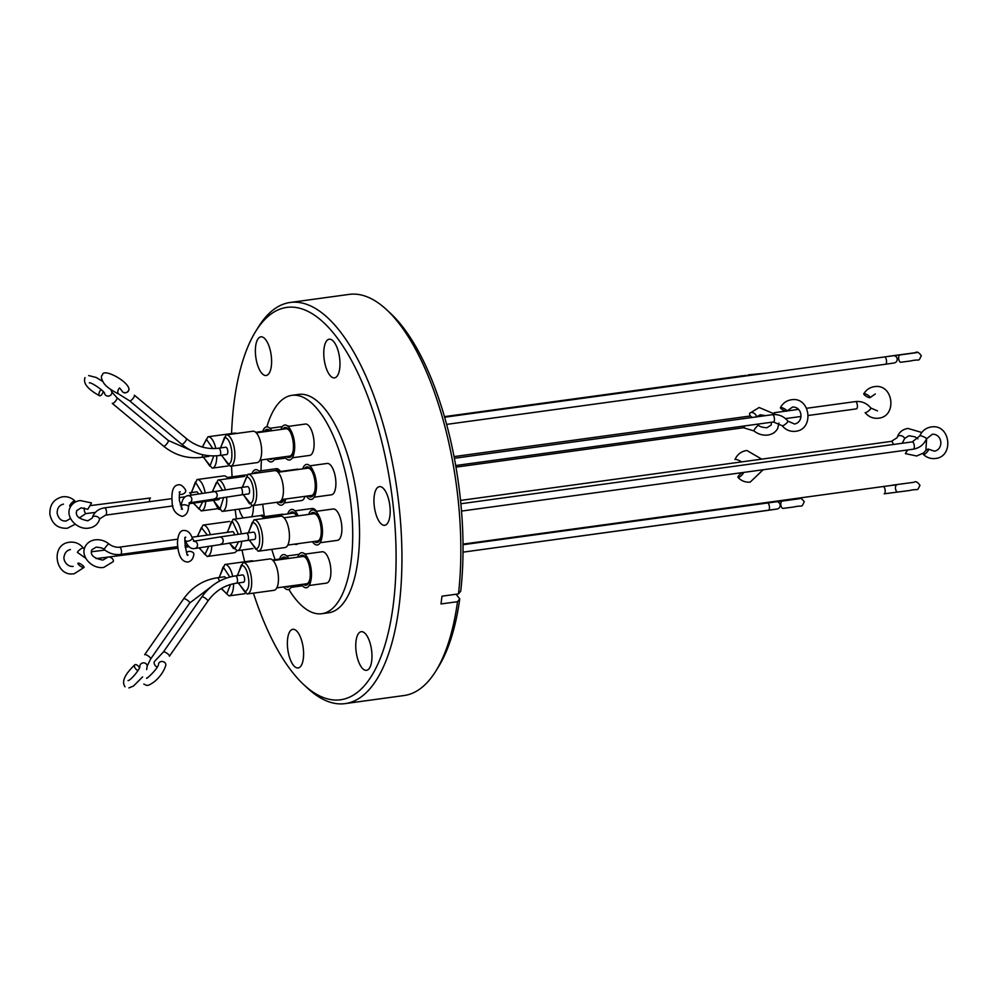 <?xml version="1.0" encoding="UTF-8"?>
<svg xmlns="http://www.w3.org/2000/svg" width="998" height="998" viewBox="0 0 998 998"><rect width="100%" height="100%" fill="white"/><g stroke="black" fill="none" stroke-linecap="round" stroke-linejoin="round"><path stroke-width="1.5" d="M898.711 358.856A3.68 1.597 82.8 0 0 900.745 362.262A3.68 1.597 82.8 0 1 898.711 358.856A3.68 1.597 82.8 0 1 899.822 354.951A3.68 1.597 82.8 0 0 898.711 358.856M128.355 391.116A3.68 3.244 -23.2 0 0 128.742 388.06A3.68 3.244 -23.2 0 1 121.981 390.954A3.68 3.244 -23.2 0 0 128.355 391.116M864.106 393.611A3.68 0.923 30.8 0 1 867.936 395.171A3.68 0.923 30.8 0 1 870.119 397.541A3.68 0.923 30.8 0 1 869.807 397.691A3.68 0.923 30.8 0 1 865.977 396.131A3.68 0.923 30.8 0 1 863.794 393.761A3.68 0.923 30.8 0 1 864.106 393.611A3.68 0.923 30.8 0 1 867.936 395.171A3.68 0.923 30.8 0 1 870.119 397.541A3.68 0.923 30.8 0 1 869.807 397.691A3.68 0.923 30.8 0 1 865.977 396.131A3.68 0.923 30.8 0 1 863.794 393.761A3.68 0.923 30.8 0 1 864.106 393.611M74.513 500.796A3.68 0.861 -46.4 0 1 74.8 500.846A3.68 0.861 -46.4 0 1 73.79 503.067A3.68 0.861 -46.4 0 0 74.8 500.846A3.68 0.861 -46.4 0 0 74.513 500.796A3.68 0.861 -46.4 0 0 71.282 503.329A3.68 0.861 -46.4 0 0 69.735 506.186A3.68 0.861 -46.4 0 1 71.282 503.329A3.68 0.861 -46.4 0 1 74.513 500.796M71.32 505.524A3.68 0.861 -46.4 0 1 70.022 506.236A3.68 0.861 -46.4 0 1 69.735 506.186A3.68 0.861 -46.4 0 0 70.022 506.236A3.68 0.861 -46.4 0 0 71.32 505.524M891.189 485.465A3.68 3.505 80.3 0 1 893.123 485.215A3.68 3.505 80.3 0 0 891.189 485.465M137.712 665.566A3.68 1.884 -129.8 0 1 139.458 667.774A3.68 1.884 -129.8 0 0 137.712 665.566A3.68 1.884 -129.8 0 0 134.792 664.83A3.68 1.884 -129.8 0 1 137.712 665.566M137.986 670.594A3.68 1.884 -129.8 0 1 136.576 669.745A3.68 1.884 -129.8 0 1 134.792 664.83A3.68 1.884 -129.8 0 0 136.576 669.745A3.68 1.884 -129.8 0 0 137.986 670.594M780.86 505.013A3.68 1.784 82.9 0 0 783.068 508.394A3.68 1.784 82.9 0 1 780.86 505.013A3.68 1.784 82.9 0 1 782.158 501.096A3.68 1.784 82.9 0 0 780.86 505.013M164.645 662.435A3.68 3.131 -169.3 0 0 158.557 663.932C158.819 668.111 144.785 680.873 146.806 677.891C144.785 680.873 158.819 668.111 158.557 663.932A3.68 3.131 -169.3 0 1 165.793 665.304A3.68 3.131 -169.3 0 0 164.645 662.435M740.341 376.121A3.68 3.568 79.7 0 1 742.238 375.872A3.68 3.568 79.7 0 0 740.341 376.121M102.07 394.16A3.68 1.684 -63.5 0 1 99.488 395.732A3.68 1.684 -63.5 0 1 100.199 390.705A3.68 1.684 -63.5 0 1 101.185 389.619A3.68 1.684 -63.5 0 0 100.199 390.705A3.68 1.684 -63.5 0 0 99.488 395.732A3.68 1.684 -63.5 0 0 102.07 394.16A3.68 1.684 -63.5 0 0 103.231 391.615A3.68 1.684 -63.5 0 1 102.07 394.16M738.345 477.506A3.68 0.923 137.1 0 1 737.996 477.418A3.68 0.923 137.1 0 1 739.119 475.198A3.68 0.923 137.1 0 1 742.238 472.615A3.68 0.923 137.1 0 0 739.119 475.198A3.68 0.923 137.1 0 0 737.996 477.418A3.68 0.923 137.1 0 0 738.345 477.506A3.68 0.923 137.1 0 0 741.676 475.26A3.68 0.923 137.1 0 0 743.435 472.453A3.68 0.923 137.1 0 1 741.676 475.26A3.68 0.923 137.1 0 1 738.345 477.506M83.77 567.588A3.68 0.973 -145.4 0 1 80.04 565.878A3.68 0.973 -145.4 0 1 77.969 563.271A3.68 0.973 -145.4 0 1 78.218 563.134A3.68 0.973 -145.4 0 1 81.948 564.843A3.68 0.973 -145.4 0 1 84.032 567.45A3.68 0.973 -145.4 0 1 83.77 567.588A3.68 0.973 -145.4 0 1 80.04 565.878A3.68 0.973 -145.4 0 1 77.969 563.271A3.68 0.973 -145.4 0 1 78.218 563.134A3.68 0.973 -145.4 0 1 81.948 564.843A3.68 0.973 -145.4 0 1 84.032 567.45A3.68 0.973 -145.4 0 1 83.77 567.588M752.38 417.438A3.68 2.233 31.9 0 1 749.735 413.359A3.68 2.233 31.9 0 1 749.797 413.247A3.68 2.233 31.9 0 1 753.927 413.184A3.68 2.233 31.9 0 1 756.147 416.927M907.269 450.011L905.373 453.641L907.693 449.948M780.723 407.471A3.68 0.861 27.7 0 1 784.615 408.881A3.68 0.861 27.7 0 1 786.923 411.051A3.68 0.861 27.7 0 1 786.611 411.201A3.68 0.861 27.7 0 1 782.731 409.791A3.68 0.861 27.7 0 1 780.411 407.621A3.68 0.861 27.7 0 1 780.723 407.471M923.736 454.539A3.68 0.986 133.9 0 1 923.4 454.452A3.68 0.986 133.9 0 1 924.859 451.533A3.68 0.986 133.9 0 1 928.165 449.063A3.68 0.986 133.9 0 1 928.502 449.15A3.68 0.986 133.9 0 1 927.055 452.069A3.68 0.986 133.9 0 1 923.736 454.539M179.453 493.898A3.68 2.408 -27.3 0 0 181.686 494.397A3.68 2.408 -27.3 0 0 185.591 490.006C183.058 485.939 180.601 484.23 178.23 484.866C173.278 485.465 171.244 491.128 172.143 501.844C172.118 509.342 175.486 514.195 182.222 516.415C186.164 515.33 188.248 512.211 188.485 507.034L189.695 502.643L189.021 502.93M193.512 541.265L194.298 541.365L192.127 537.685C190.319 532.77 187.562 530.362 183.844 530.462C180.039 530.487 177.906 534.616 177.444 542.837C178.131 555.562 181.586 561.949 187.836 562.011C191.192 561.387 193.2 558.818 193.862 554.302A3.68 2.221 -169.9 0 0 188.909 551.42A3.68 2.221 -169.9 0 0 186.688 552.767M91.18 503.603L87.799 509.279L91.18 503.603M113.073 561.774A3.68 2.233 -148.1 0 0 113.173 561.637A3.68 2.233 -148.1 0 0 113.236 561.525A3.68 2.233 -148.1 0 0 111.14 557.732A3.68 2.233 -148.1 0 0 106.923 557.745A3.68 2.233 -148.1 0 0 106.861 557.857M243.599 582.221L236.476 583.194L243.599 582.221A3.68 1.46 -97.8 0 0 243.599 582.221A3.68 1.46 -97.8 0 0 244.547 578.403A3.68 1.46 -97.8 0 0 242.626 574.923A3.68 1.46 -97.8 0 0 242.601 574.923L235.478 575.908A3.68 1.46 82.2 0 1 237.424 579.376A3.68 1.46 82.2 0 1 236.476 583.194A3.68 1.46 82.2 0 1 236.451 583.206A3.68 1.46 82.2 0 1 236.451 583.206C224.725 584.99 215.181 590.978 207.834 601.158L169.423 656.197A3.68 0.998 34.9 0 0 167.864 653.952A3.68 0.998 34.9 0 1 169.423 656.197L207.834 601.158A3.68 0.998 34.9 0 0 205.838 598.563A3.68 0.998 34.9 0 0 202.107 596.804A3.68 0.998 34.9 0 1 205.838 598.563A3.68 0.998 34.9 0 1 207.834 601.158C215.181 590.978 224.725 584.99 236.476 583.194A3.68 1.46 82.2 0 0 237.424 579.376A3.68 1.46 82.2 0 0 235.491 575.908A3.68 1.46 82.2 0 1 235.491 575.908A3.68 1.46 82.2 0 1 235.491 575.908C221.568 578.054 210.341 585.065 201.796 596.954A3.68 0.998 34.9 0 1 202.107 596.804A3.68 0.998 34.9 0 0 201.796 596.954L163.385 651.993A3.68 0.998 34.9 0 1 163.697 651.844A3.68 0.998 34.9 0 1 167.864 653.952A3.68 0.998 34.9 0 0 163.697 651.844A3.68 0.998 34.9 0 0 163.385 651.993L154.79 661.138A3.68 2.283 53.6 0 0 156.075 666.452A3.68 2.283 53.6 0 0 157.173 667.126A3.68 2.283 53.6 0 1 156.075 666.452A3.68 2.283 53.6 0 1 154.79 661.138L163.385 651.993L201.796 596.954C210.341 585.065 221.568 578.054 235.478 575.908L242.601 574.923M241.454 494.883L248.577 493.91A3.68 1.46 -97.8 0 0 248.577 493.91A3.68 1.46 -97.8 0 0 249.525 490.093A3.68 1.46 -97.8 0 0 247.591 486.612A3.68 1.46 -97.8 0 0 247.579 486.612A3.68 1.46 -97.8 0 0 247.554 486.612L240.456 487.585A3.68 1.46 82.2 0 1 240.468 487.585A3.68 1.46 82.2 0 1 242.402 491.091A3.68 1.46 82.2 0 1 241.454 494.883A3.68 1.46 82.2 0 1 241.429 494.883L189.558 502.842M247.442 540.429L254.577 539.444A3.68 1.46 -97.8 0 0 254.577 539.444A3.68 1.46 -97.8 0 0 255.525 535.627A3.68 1.46 -97.8 0 0 253.592 532.146A3.68 1.46 -97.8 0 0 253.567 532.159A3.68 1.46 -97.8 0 0 253.554 532.159L246.444 533.132A3.68 1.46 82.2 0 1 246.469 533.132A3.68 1.46 82.2 0 1 248.402 536.625A3.68 1.46 82.2 0 1 247.442 540.429A3.68 1.46 82.2 0 1 247.429 540.429L194.635 548.538A3.68 3.418 80.7 0 1 194.523 548.551M225.81 447.216A3.68 1.46 -97.8 0 0 225.785 447.216L218.662 448.189A3.68 1.46 82.2 0 1 218.687 448.189A3.68 1.46 82.2 0 1 220.608 451.657A3.68 1.46 82.2 0 1 219.66 455.487A3.68 1.46 82.2 0 1 219.647 455.487A3.68 1.46 82.2 0 0 219.66 455.487A3.68 1.46 82.2 0 0 220.608 451.657A3.68 1.46 82.2 0 0 218.687 448.189A3.68 1.46 82.2 0 1 218.687 448.189L217.339 448.351C206.012 449.362 195.708 446.118 186.414 438.584A3.68 1.06 129.8 0 1 185.204 441.69A3.68 1.06 129.8 0 1 182.035 444.322A3.68 1.06 129.8 0 1 181.698 444.247L129.653 400.847A3.68 1.06 129.8 0 0 129.977 400.922A3.68 1.06 129.8 0 1 129.653 400.847L118.899 394.148L129.653 400.847L181.698 444.247A3.68 1.06 129.8 0 0 182.035 444.322A3.68 1.06 129.8 0 0 185.204 441.69A3.68 1.06 129.8 0 0 186.414 438.584L134.368 395.196A3.68 1.06 129.8 0 1 133.458 397.878A3.68 1.06 129.8 0 1 129.977 400.922A3.68 1.06 129.8 0 0 133.458 397.878A3.68 1.06 129.8 0 0 134.368 395.196L186.414 438.584A3.68 1.06 129.8 0 0 186.09 438.509A3.68 1.06 129.8 0 1 186.414 438.584C195.708 446.118 206.012 449.362 217.339 448.351L225.785 447.216A3.68 1.46 -97.8 0 1 227.744 450.684A3.68 1.46 -97.8 0 1 226.783 454.502A3.68 1.46 -97.8 0 0 226.783 454.502L218.1 455.674C204.677 456.847 192.539 453.042 181.698 444.247C192.539 453.042 204.677 456.847 218.1 455.674L226.783 454.502M198.315 493.96A3.68 1.46 -97.8 0 0 196.681 491.852A3.68 1.46 -97.8 0 0 196.668 491.864L189.533 492.837A3.68 1.46 82.2 0 1 189.558 492.837A3.68 1.46 82.2 0 1 191.242 495.108A3.68 1.46 82.2 0 0 189.558 492.837A3.68 1.46 82.2 0 1 189.558 492.837L196.668 491.864M234.505 534.791A3.68 1.46 -97.8 0 0 232.621 531.647A3.68 1.46 -97.8 0 0 232.596 531.647A3.68 1.46 -97.8 0 0 232.584 531.66M225.872 578.266A3.68 1.46 -97.8 0 0 224.463 576.794A3.68 1.46 -97.8 0 0 224.45 576.794L217.327 577.78A3.68 1.46 82.2 0 1 219.273 581.223A3.68 1.46 82.2 0 0 217.339 577.78A3.68 1.46 82.2 0 1 217.339 577.78A3.68 1.46 82.2 0 1 217.339 577.78C203.417 579.913 192.19 586.936 183.644 598.825A3.68 0.998 34.9 0 1 183.956 598.675A3.68 0.998 34.9 0 1 187.686 600.434A3.68 0.998 34.9 0 1 189.682 603.029L150.698 658.905L147.193 665.99L146.644 669.583L147.193 665.978A3.68 3.381 -4.3 0 0 146.02 663.732A3.68 3.381 -4.3 0 1 147.193 665.978M237.449 575.634L241.329 565.08C244.922 565.729 247.342 570.32 248.589 578.865C249.488 585.452 248.252 589.855 244.884 592.076L238.447 582.932M208.794 546.23L204.939 554.551L199.213 547.79M197.504 536.462L201.384 527.543L207.372 535.103M223.714 497.378L219.909 509.516L218.425 509.167L213.472 500.36M212.474 491.652L216.354 482.508L217.851 482.845L222.367 490.13M213.797 455.911L209.904 466.228L203.48 457.084M202.532 447.092L206.361 439.232L212.836 448.551M242.414 487.323L246.643 476.757C248.752 477.281 252.032 479.826 253.455 489.706C254.178 498.601 252.856 503.291 249.512 503.765L243.412 494.609M248.415 532.857L252.294 522.303C254.453 522.727 257.758 524.312 259.455 535.24C260.216 543.486 259.018 548.164 255.85 549.299L249.413 540.155M220.633 447.927L224.513 437.361C227.881 437.823 230.276 442.139 231.673 450.31C232.097 455.537 232.347 463.284 228.068 464.357L221.631 455.213M191.504 492.563L195.383 482.009L202.282 493.311M238.647 541.64L234.879 548.8L233.382 548.463L229.49 542.949M227.444 532.358L231.324 521.792L232.808 522.129L238.41 534.242M219.286 577.505L223.165 566.939L229.827 577.031M238.248 582.957L247.117 593.997L274.038 590.317A15.831 6.287 -97.8 0 0 278.143 573.987A15.831 6.287 -97.8 0 0 269.734 558.955L242.963 562.623A15.831 6.287 82.2 0 1 243.038 562.61A15.831 6.287 82.2 0 1 251.359 577.655A15.831 6.287 82.2 0 1 247.255 593.985A15.831 6.287 82.2 0 1 247.18 593.997M236.563 433.481A15.831 6.287 -97.8 0 0 234.767 433.107L207.996 436.775A15.831 6.287 82.2 0 1 208.071 436.762A15.831 6.287 82.2 0 1 215.805 448.476M278.929 502.006A15.831 6.287 -97.8 0 0 279.003 501.994A15.831 6.287 -97.8 0 0 283.095 485.564A15.831 6.287 -97.8 0 0 274.799 470.632A15.831 6.287 -97.8 0 0 274.712 470.632A15.831 6.287 -97.8 0 0 274.625 470.644M284.917 547.553A15.831 6.287 -97.8 0 0 285.004 547.54A15.831 6.287 -97.8 0 0 289.096 531.111A15.831 6.287 -97.8 0 0 280.787 516.166A15.831 6.287 -97.8 0 0 280.7 516.178A15.831 6.287 -97.8 0 0 280.625 516.191M257.135 462.61A15.831 6.287 -97.8 0 0 257.222 462.598A15.831 6.287 -97.8 0 0 261.314 446.168A15.831 6.287 -97.8 0 0 253.005 431.223A15.831 6.287 -97.8 0 0 252.918 431.236A15.831 6.287 -97.8 0 0 252.843 431.248M228.08 478.666A15.831 6.287 -97.8 0 0 223.876 475.871A15.831 6.287 -97.8 0 0 223.802 475.884A15.831 6.287 -97.8 0 0 223.714 475.896M264.021 518.461A15.831 6.287 -97.8 0 0 259.817 515.667A15.831 6.287 -97.8 0 0 259.729 515.679A15.831 6.287 -97.8 0 0 259.655 515.692M253.38 561.188A15.831 6.287 -97.8 0 0 251.658 560.814A15.831 6.287 -97.8 0 0 251.583 560.826A15.831 6.287 -97.8 0 0 251.496 560.839M307.297 560.128A13.76 5.464 -97.8 0 0 302.893 556.485A13.76 5.464 -97.8 0 0 302.818 556.497A13.76 5.464 -97.8 0 0 302.756 556.51M269.535 431.036A13.76 5.464 -97.8 0 0 267.926 430.649A13.76 5.464 -97.8 0 0 267.851 430.649A13.76 5.464 -97.8 0 0 267.788 430.662M312.262 471.817A13.76 5.464 -97.8 0 0 307.796 468.187L278.068 472.254M318.262 517.363A13.76 5.464 -97.8 0 0 313.871 513.708A13.76 5.464 -97.8 0 0 313.796 513.721L284.056 517.8M290.48 432.421A13.76 5.464 -97.8 0 0 286.077 428.778A13.76 5.464 -97.8 0 0 286.014 428.778A13.76 5.464 -97.8 0 0 285.939 428.791M296.818 516.053A13.76 5.464 -97.8 0 0 292.888 513.209A13.76 5.464 -97.8 0 0 292.826 513.221L263.085 517.301M286.351 558.755A13.76 5.464 -97.8 0 0 284.742 558.356A13.76 5.464 -97.8 0 0 284.667 558.369A13.76 5.464 -97.8 0 0 284.592 558.381M303.33 584.217A15.17 6.025 -97.8 0 0 305.937 585.265A15.17 6.025 -97.8 0 0 309.792 579.576A15.17 6.025 -97.8 0 0 307.072 559.678A15.17 6.025 -97.8 0 0 301.982 555.2A15.17 6.025 -97.8 0 0 299.587 556.946M306.486 583.78A13.76 5.464 -97.8 0 0 306.561 583.78A13.76 5.464 -97.8 0 0 309.891 579.065M278.829 502.019A15.17 6.025 -97.8 0 0 280.974 502.705A15.17 6.025 -97.8 0 0 284.218 499.2M281.523 501.221A13.76 5.464 -97.8 0 0 281.598 501.208A13.76 5.464 -97.8 0 0 283.931 499.237M269.048 458.893A15.17 6.025 -97.8 0 0 270.969 459.429A15.17 6.025 -97.8 0 0 272.841 458.381M270.171 430.949A15.17 6.025 -97.8 0 0 267.015 429.365A15.17 6.025 -97.8 0 0 264.62 431.099M308.295 495.906A15.17 6.025 -97.8 0 0 314.769 491.253A15.17 6.025 -97.8 0 0 314.931 481.298A15.17 6.025 -97.8 0 0 312.037 471.368A15.17 6.025 -97.8 0 0 304.565 468.623M281.798 499.536L311.538 495.457A13.76 5.464 -97.8 0 0 314.857 490.754M314.295 541.44A15.17 6.025 -97.8 0 0 316.902 542.5A15.17 6.025 -97.8 0 0 320.757 536.799A15.17 6.025 -97.8 0 0 318.038 516.902A15.17 6.025 -97.8 0 0 312.948 512.423A15.17 6.025 -97.8 0 0 310.553 514.17M317.464 541.003A13.76 5.464 -97.8 0 0 317.526 541.003A13.76 5.464 -97.8 0 0 320.857 536.3M289.669 456.074A13.76 5.464 -97.8 0 0 289.744 456.061A13.76 5.464 -97.8 0 0 293.075 451.358M286.513 456.498A15.17 6.025 -97.8 0 0 292.975 451.857A15.17 6.025 -97.8 0 0 293.138 441.902A15.17 6.025 -97.8 0 0 290.256 431.959A15.17 6.025 -97.8 0 0 282.771 429.227M296.88 516.041A15.17 6.025 -97.8 0 0 291.977 511.924A15.17 6.025 -97.8 0 0 289.582 513.658M285.852 586.612A15.17 6.025 -97.8 0 0 287.786 587.136A15.17 6.025 -97.8 0 0 289.657 586.088M286.987 558.668A15.17 6.025 -97.8 0 0 283.819 557.071A15.17 6.025 -97.8 0 0 281.436 558.805M297.728 557.196A17.665 7.011 82.2 0 1 301.658 552.717A17.665 7.011 82.2 0 1 307.584 557.932A17.665 7.011 82.2 0 1 310.752 581.11A17.665 7.011 82.2 0 1 306.261 587.747A17.665 7.011 82.2 0 1 301.471 584.466M267.227 549.973A17.665 7.011 82.2 0 1 266.316 550.222A17.665 7.011 82.2 0 1 265.568 550.197M260.391 515.667A17.665 7.011 82.2 0 1 261.713 515.193A17.665 7.011 82.2 0 1 265.331 516.989M275.373 470.632A17.665 7.011 82.2 0 1 280.313 471.954M262.761 431.348A17.665 7.011 82.2 0 1 271.843 430.724M302.706 468.885A17.665 7.011 82.2 0 1 306.623 464.407A17.665 7.011 82.2 0 1 312.549 469.621A17.665 7.011 82.2 0 1 315.73 492.8A17.665 7.011 82.2 0 1 311.239 499.437A17.665 7.011 82.2 0 1 306.448 496.156M308.706 514.419A17.665 7.011 82.2 0 1 312.623 509.941A17.665 7.011 82.2 0 1 318.549 515.155A17.665 7.011 82.2 0 1 321.73 538.334A17.665 7.011 82.2 0 1 317.239 544.97A17.665 7.011 82.2 0 1 312.436 541.702M280.912 429.477A17.665 7.011 82.2 0 1 284.842 425.011A17.665 7.011 82.2 0 1 290.767 430.225A17.665 7.011 82.2 0 1 293.936 453.391A17.665 7.011 82.2 0 1 289.445 460.041A17.665 7.011 82.2 0 1 284.655 456.76M261.227 504.439A17.665 7.011 82.2 0 1 260.328 504.689A17.665 7.011 82.2 0 1 259.567 504.664M251.92 473.763A17.665 7.011 82.2 0 1 255.713 469.646A17.665 7.011 82.2 0 1 260.291 472.615M298.015 543.673A17.665 7.011 82.2 0 1 296.256 544.471A17.665 7.011 82.2 0 1 294.547 544.147M287.723 513.92A17.665 7.011 82.2 0 1 291.653 509.442A17.665 7.011 82.2 0 1 297.579 514.656A17.665 7.011 82.2 0 1 298.153 515.866M279.577 559.067A17.665 7.011 82.2 0 1 288.659 558.443M304.901 554.127L322.192 551.769A15.831 6.287 82.2 0 1 330.588 566.802A15.831 6.287 82.2 0 1 326.483 583.119L309.193 585.489M307.584 557.932L308.17 559.08A15.831 6.287 82.2 0 1 311.176 569.459A15.831 6.287 82.2 0 1 311.014 579.85L310.752 581.11M282.16 514.244A15.831 6.287 82.2 0 1 282.247 514.232A15.831 6.287 82.2 0 1 282.322 514.22A15.831 6.287 82.2 0 1 283.744 514.469M297.142 469.21A15.831 6.287 82.2 0 1 297.217 469.197A15.831 6.287 82.2 0 1 297.304 469.185A15.831 6.287 82.2 0 1 298.726 469.422M287.474 425.897A15.831 6.287 82.2 0 1 289.021 426.296M327.082 463.459A15.831 6.287 82.2 0 1 327.157 463.446A15.831 6.287 82.2 0 1 327.244 463.434A15.831 6.287 82.2 0 1 335.553 478.379A15.831 6.287 82.2 0 1 331.461 494.808A15.831 6.287 82.2 0 1 331.373 494.821M288.846 589.444A110.204 43.762 -97.8 0 0 321.231 613.77A110.204 43.762 -97.8 0 0 321.818 613.708L328.641 612.772A110.204 43.762 -97.8 0 0 357.134 498.376A110.204 43.762 -97.8 0 0 299.3 394.335A110.204 43.762 -97.8 0 0 298.714 394.41L291.89 395.345A110.204 43.762 -97.8 0 0 266.865 426.87M321.818 613.708A110.204 43.762 -97.8 0 0 350.31 499.312A110.204 43.762 -97.8 0 0 292.464 395.27A110.204 43.762 -97.8 0 0 291.89 395.345M261.451 459.941A110.204 43.762 -97.8 0 0 261.014 470.782M262.711 504.227A110.204 43.762 -97.8 0 0 264.32 516.066M271.78 549.349A110.204 43.762 -97.8 0 0 275.111 559.678M333.07 509.005A15.831 6.287 82.2 0 1 333.157 508.992A15.831 6.287 82.2 0 1 333.245 508.98A15.831 6.287 82.2 0 1 341.553 523.925A15.831 6.287 82.2 0 1 337.449 540.355A15.831 6.287 82.2 0 1 337.374 540.355M288.085 426.42L305.376 424.05A15.831 6.287 82.2 0 1 313.771 439.083A15.831 6.287 82.2 0 1 309.667 455.412L292.377 457.783M290.767 430.225L291.354 431.373A15.831 6.287 82.2 0 1 294.36 441.74A15.831 6.287 82.2 0 1 294.198 452.131L293.936 453.391M276.159 468.711A15.831 6.287 82.2 0 1 276.246 468.698A15.831 6.287 82.2 0 1 276.334 468.686A15.831 6.287 82.2 0 1 280.525 471.48M312.1 508.493A15.831 6.287 82.2 0 1 312.187 508.481A15.831 6.287 82.2 0 1 312.262 508.481A15.831 6.287 82.2 0 1 316.466 511.275M304.29 553.616A15.831 6.287 82.2 0 1 305.825 554.002M243.275 517.925A19.511 7.747 82.2 0 1 243.213 517.837A19.511 7.747 82.2 0 1 239.071 509.117M261.401 372.79A19.511 7.747 82.2 0 1 255.376 351.533A19.511 7.747 82.2 0 1 260.84 336.837A19.511 7.747 82.2 0 1 265.568 339.545A19.511 7.747 82.2 0 1 271.606 360.802A19.511 7.747 82.2 0 1 266.129 375.498A19.511 7.747 82.2 0 1 261.401 372.79M329.789 375.161A19.511 7.747 82.2 0 1 323.764 353.903A19.511 7.747 82.2 0 1 329.228 339.208A19.511 7.747 82.2 0 1 333.956 341.915A19.511 7.747 82.2 0 1 339.981 363.172A19.511 7.747 82.2 0 1 334.517 377.868A19.511 7.747 82.2 0 1 329.789 375.161M379.976 522.59A19.511 7.747 82.2 0 1 373.951 501.333A19.511 7.747 82.2 0 1 379.415 486.637A19.511 7.747 82.2 0 1 384.155 489.332A19.511 7.747 82.2 0 1 390.181 510.589A19.511 7.747 82.2 0 1 384.717 525.285A19.511 7.747 82.2 0 1 379.976 522.59M361.787 667.625A19.511 7.747 82.2 0 1 355.762 646.38A19.511 7.747 82.2 0 1 361.226 631.684A19.511 7.747 82.2 0 1 365.954 634.379A19.511 7.747 82.2 0 1 371.98 655.636A19.511 7.747 82.2 0 1 366.516 670.332A19.511 7.747 82.2 0 1 361.787 667.625M293.4 665.254A19.511 7.747 82.2 0 1 287.374 643.997A19.511 7.747 82.2 0 1 292.838 629.301A19.511 7.747 82.2 0 1 297.566 632.008A19.511 7.747 82.2 0 1 303.604 653.266A19.511 7.747 82.2 0 1 298.128 667.961A19.511 7.747 82.2 0 1 293.4 665.254M231.573 433.544A198.028 78.642 82.2 0 1 255.725 331.336A198.028 78.642 82.2 0 1 334.841 334.829A198.028 78.642 82.2 0 1 394.659 591.764A198.028 78.642 82.2 0 1 304.203 685.077A198.028 78.642 82.2 0 1 292.514 672.34A198.028 78.642 82.2 0 1 253.442 593.136M255.725 331.336L258.457 326.945A202.444 80.389 82.2 0 1 290.206 302.469A202.444 80.389 82.2 0 1 339.332 330.513A202.444 80.389 82.2 0 1 401.895 551.108A202.444 80.389 82.2 0 1 345.183 703.602A202.444 80.389 82.2 0 1 308.008 688.583L304.203 685.077M456.074 594.247L459.754 598.9L457.521 601.694A202.444 80.389 82.2 0 1 435.839 671.055A202.444 80.389 82.2 0 1 404.078 695.531L345.183 703.602M457.521 601.694L441.004 603.952L441.989 596.18L458.494 593.91A202.444 80.389 82.2 0 0 398.239 322.441A202.444 80.389 82.2 0 0 386.288 309.417A202.444 80.389 82.2 0 0 349.113 294.398L290.206 302.469M459.754 598.9A198.028 78.642 82.2 0 1 438.559 666.664L435.839 671.055M386.288 309.417L390.093 312.923A198.028 78.642 82.2 0 1 460.739 591.115L458.494 593.91M253.405 505.512A19.511 7.747 82.2 0 1 251.733 516.764M244.672 561.774A198.028 78.642 82.2 0 1 242.015 550.048M236.426 518.873A198.028 78.642 82.2 0 1 235.154 509.654M232.085 476.832A198.028 78.642 82.2 0 1 231.561 466.116M305.014 496.355A15.831 6.287 82.2 0 1 301.521 500.559A15.831 6.287 82.2 0 1 301.433 500.572M297.579 514.656L298.165 515.804A15.831 6.287 82.2 0 1 298.19 515.854M318.549 515.155L319.135 516.303A15.831 6.287 82.2 0 1 321.98 537.074L321.73 538.334M312.549 469.621L313.147 470.769A15.831 6.287 82.2 0 1 315.992 491.527L315.73 492.8M291.79 585.801A17.665 7.011 82.2 0 1 283.719 586.899M274.986 458.082A17.665 7.011 82.2 0 1 266.903 459.192M285.69 499A17.665 7.011 82.2 0 1 276.783 502.306M258.282 472.89A15.17 6.025 -97.8 0 0 253.916 473.489M248.989 507.757A15.831 6.287 -97.8 0 0 249.063 507.745A15.831 6.287 -97.8 0 0 251.621 505.712M234.006 552.792A15.831 6.287 -97.8 0 0 234.093 552.78A15.831 6.287 -97.8 0 0 236.651 550.746M230.613 584.454L226.721 593.947L221.469 588.433M202.706 501.844L198.939 509.005L193.525 503.092M208.632 456.373L199.937 457.546C186.514 458.718 174.388 454.913 163.547 446.118A3.68 1.06 129.8 0 0 163.884 446.193A3.68 1.06 129.8 0 0 167.053 443.549A3.68 1.06 129.8 0 0 168.263 440.455L190.481 450.16L168.263 440.455A3.68 1.06 129.8 0 0 167.938 440.38A3.68 1.06 129.8 0 1 168.263 440.455A3.68 1.06 129.8 0 1 167.053 443.549A3.68 1.06 129.8 0 1 163.884 446.193A3.68 1.06 129.8 0 1 163.547 446.118C174.388 454.913 186.514 458.718 199.937 457.546L201.509 457.358A3.68 1.46 82.2 0 0 202.544 454.689A3.68 1.46 82.2 0 1 201.509 457.358L208.632 456.373A3.68 1.46 -97.8 0 0 208.632 456.373A3.68 1.46 -97.8 0 0 209.306 455.749M189.171 503.691L218.637 499.661A3.68 1.46 -97.8 0 0 218.637 499.661A3.68 1.46 -97.8 0 0 219.597 497.99M894.32 362.935A3.68 3.63 -101.6 0 0 897.177 358.868A3.68 3.63 -101.6 0 0 892.848 355.725L915.44 352.681C916.9 351.333 918.846 352.344 921.291 355.712C917.973 362.524 920.48 358.594 910.85 360.927L900.745 362.262L910.85 360.927C920.48 358.594 917.973 362.524 921.291 355.712C918.846 352.344 916.9 351.333 915.44 352.681L884.515 356.947A3.68 1.46 -97.8 0 0 884.515 356.947A3.68 1.46 -97.8 0 0 884.515 356.947L444.621 417.226L884.515 356.947A3.68 1.46 -97.8 0 1 886.461 360.44A3.68 1.46 -97.8 0 0 884.527 356.947L892.848 355.725A3.68 3.63 -101.6 0 1 897.177 358.868A3.68 3.63 -101.6 0 1 894.32 362.935L885.513 364.245A3.68 1.46 -97.8 0 0 886.461 360.44A3.68 1.46 -97.8 0 1 885.513 364.245L446.605 424.387L885.513 364.245A3.68 1.46 -97.8 0 1 885.488 364.245A3.68 1.46 -97.8 0 0 885.513 364.245L894.32 362.935M118.824 388.771A3.68 2.246 112.3 0 0 118.899 394.148L118.899 394.148A3.68 2.246 112.3 0 1 118.824 388.771A3.68 2.246 112.3 0 1 119.523 387.973A3.68 2.246 112.3 0 0 118.824 388.771M865.428 412.698A3.68 0.836 -38.5 0 0 868.971 410.577A3.68 0.836 -38.5 0 0 870.842 408.032C866.863 403.267 861.885 401.096 855.922 401.533L855.386 401.595A3.68 1.46 -97.8 0 0 855.386 401.595A3.68 1.46 -97.8 0 0 855.386 401.595L806.621 408.282L855.386 401.595A3.68 1.46 -97.8 0 1 857.332 405.063A3.68 1.46 -97.8 0 1 856.384 408.881A3.68 1.46 -97.8 0 0 857.332 405.063A3.68 1.46 -97.8 0 0 855.398 401.595L855.922 401.533C861.885 401.096 866.863 403.267 870.842 408.032L877.491 410.902L870.842 408.032A3.68 0.836 -38.5 0 1 868.971 410.577A3.68 0.836 -38.5 0 1 865.428 412.698A3.68 0.836 -38.5 0 1 865.091 412.611A3.68 0.836 -38.5 0 0 865.428 412.698M856.359 408.893A3.68 1.46 -97.8 0 0 856.384 408.881L808.343 415.467L856.384 408.881A3.68 1.46 -97.8 0 1 856.359 408.893M84.269 507.957A3.68 1.36 82.8 0 0 84.294 510.128A3.68 1.36 82.8 0 0 86.102 513.571A3.68 1.36 82.8 0 0 86.115 513.558A3.68 1.36 82.8 0 1 86.102 513.571A3.68 1.36 82.8 0 1 84.294 510.128A3.68 1.36 82.8 0 1 84.269 507.957M150.473 497.99A3.68 1.36 82.8 0 0 149.588 501.682A3.68 1.36 82.8 0 1 150.473 497.99L90.082 505.637L150.473 497.99M895.505 488.671A3.68 2.033 -97 0 1 897.065 484.716L883.168 486.537A3.68 1.46 -97.8 0 0 883.168 486.537A3.68 1.46 -97.8 0 0 883.168 486.537L463.01 544.11L883.168 486.537A3.68 1.46 -97.8 0 1 885.126 490.03A3.68 1.46 -97.8 0 0 883.193 486.525L897.065 484.716A3.68 2.033 -97 0 0 895.505 488.671A3.68 2.033 -97 0 0 897.975 492.026A3.68 2.033 -97 0 1 895.505 488.671M224.45 576.794L217.327 577.78C203.417 579.913 192.19 586.936 183.644 598.825L144.66 654.688A3.68 0.998 34.9 0 1 144.972 654.538A3.68 0.998 34.9 0 1 149.126 656.647A3.68 0.998 34.9 0 1 150.698 658.905A3.68 0.998 34.9 0 0 149.126 656.647A3.68 0.998 34.9 0 0 144.972 654.538A3.68 0.998 34.9 0 0 144.66 654.688L183.644 598.825A3.68 0.998 34.9 0 1 183.956 598.675A3.68 0.998 34.9 0 1 187.686 600.434A3.68 0.998 34.9 0 1 189.682 603.029L150.698 658.905M139.845 666.477A3.68 3.381 -4.3 0 1 146.02 663.732A3.68 3.381 -4.3 0 0 139.845 666.477C140.469 668.735 130.301 680.861 128.081 680.586C130.301 680.861 140.469 668.735 139.845 666.464L139.857 666.527M884.153 493.823A3.68 1.46 -97.8 0 0 884.166 493.823A3.68 1.46 -97.8 0 0 885.126 490.03A3.68 1.46 -97.8 0 1 884.166 493.823A3.68 1.46 -97.8 0 0 884.166 493.823L909.515 490.517C919.133 488.184 916.626 492.114 919.956 485.29C917.511 481.934 915.553 480.924 914.093 482.271L892 485.215L914.093 482.271C915.553 480.924 917.511 481.934 919.956 485.29C916.626 492.114 919.133 488.184 909.515 490.517L884.166 493.823M777.267 508.992A3.68 3.63 -101.6 0 0 780.124 504.926A3.68 3.63 -101.6 0 0 775.783 501.782L798.375 498.751C799.835 497.403 801.793 498.401 804.238 501.769C800.907 508.581 803.415 504.664 793.797 506.996L783.068 508.394L793.797 506.996C803.415 504.664 800.907 508.581 804.238 501.769C801.793 498.401 799.835 497.403 798.375 498.751L767.45 503.004A3.68 1.46 -97.8 0 0 767.45 503.004A3.68 1.46 -97.8 0 0 767.45 503.004L463.022 544.721L767.45 503.004A3.68 1.46 -97.8 0 1 769.408 506.497A3.68 1.46 -97.8 0 0 767.474 503.004L775.783 501.782A3.68 3.63 -101.6 0 1 780.124 504.926A3.68 3.63 -101.6 0 1 777.267 508.992L768.448 510.302A3.68 1.46 -97.8 0 0 768.448 510.302A3.68 1.46 -97.8 0 0 769.408 506.497A3.68 1.46 -97.8 0 1 768.448 510.302A3.68 1.46 -97.8 0 0 768.448 510.302L463.022 552.156L777.267 508.992M745.406 376.009A3.68 2.033 -97 0 1 746.379 375.348L444.447 416.628L732.482 377.157A3.68 1.46 -97.8 0 1 732.507 377.157A3.68 1.46 -97.8 0 0 732.482 377.157L746.379 375.348A3.68 2.033 -97 0 0 745.406 376.009M733.368 377.656A3.68 1.46 -97.8 0 0 732.507 377.157A3.68 1.46 -97.8 0 1 733.368 377.656M111.813 392.014A3.68 3.406 169.1 0 1 107.497 396.081A3.68 3.406 169.1 0 1 104.603 393.474A3.68 3.406 169.1 0 0 111.252 394.509A3.68 3.406 169.1 0 0 111.813 392.014L110.84 389.532L111.813 392.014M116.654 397.628A3.68 1.06 129.8 0 1 116.978 397.703A3.68 1.06 129.8 0 1 116.08 400.385A3.68 1.06 129.8 0 1 112.599 403.441A3.68 1.06 129.8 0 1 112.263 403.367A3.68 1.06 129.8 0 0 112.599 403.441A3.68 1.06 129.8 0 0 116.08 400.385A3.68 1.06 129.8 0 0 116.978 397.703A3.68 1.06 129.8 0 0 116.654 397.628M735.277 459.354A3.68 0.761 -156.7 0 0 734.965 459.504C737.322 454.439 741.14 451.458 746.429 450.547C741.14 451.458 737.322 454.439 734.965 459.504A3.68 0.761 -156.7 0 1 735.277 459.354A3.68 0.761 -156.7 0 1 738.408 460.165A3.68 0.761 -156.7 0 1 741.464 461.924A3.68 0.761 -156.7 0 0 738.408 460.165A3.68 0.761 -156.7 0 0 735.277 459.354M156.162 549.561A3.68 1.36 82.8 0 0 157.397 550.834L108.857 556.984L157.397 550.834A3.68 1.36 82.8 0 1 156.162 549.561M83.221 547.852A3.68 0.699 141.3 0 0 82.934 547.802A3.68 0.699 141.3 0 0 79.453 549.985A3.68 0.699 141.3 0 0 77.482 552.455L77.482 552.455A3.68 0.699 141.3 0 1 79.453 549.985A3.68 0.699 141.3 0 1 82.934 547.802A3.68 0.699 141.3 0 1 83.221 547.852L84.331 549.037L83.221 547.852C79.466 543.423 74.788 541.565 69.224 542.276C49.9 544.496 55.327 577.705 74.339 573.663L84.032 567.45L74.339 573.663C55.327 577.705 49.9 544.496 69.224 542.276C74.788 541.565 79.466 543.423 83.221 547.852M92.14 551.682A3.68 1.36 82.8 0 0 92.115 551.682A3.68 1.36 82.8 0 0 91.442 552.455A3.68 1.36 82.8 0 1 92.115 551.682A3.68 1.36 82.8 0 0 92.115 551.682L104.865 550.073L92.14 551.682M778.939 423.015L777.741 428.354C775.733 432.109 772.44 434.342 767.861 435.041C762.796 435.602 758.156 434.23 753.964 430.924A3.68 0.624 -50.6 0 1 754.139 430.138A3.68 0.624 -50.6 0 1 756.571 426.82A3.68 0.624 -50.6 0 1 758.642 425.235L757.27 424.2M743.46 427.73A3.68 1.46 -97.8 0 0 743.485 427.73A3.68 1.46 -97.8 0 0 744.146 427.132A3.68 1.46 -97.8 0 0 744.471 425.959M904.363 439.245A3.68 2.221 -163 0 0 904.45 439.033A3.68 2.221 -163 0 0 901.755 435.889A3.68 2.221 -163 0 0 897.489 436.675A3.68 2.221 -163 0 0 897.402 436.887A3.68 2.221 -163 0 0 897.364 437.037M791.813 399.711L791.813 399.711C810.563 396.855 814.43 429.639 795.543 431.286L795.069 431.348C789.905 431.722 785.588 429.839 782.133 425.709A3.68 0.836 -38.5 0 0 782.469 425.797A3.68 0.836 -38.5 0 0 786.012 423.676A3.68 0.836 -38.5 0 0 787.896 421.131C783.904 416.366 778.927 414.195 772.963 414.632L772.427 414.694A3.68 1.46 -97.8 0 0 772.427 414.694A3.68 1.46 -97.8 0 0 772.402 414.694M773.413 421.992A3.68 1.46 -97.8 0 0 773.425 421.979A3.68 1.46 -97.8 0 0 774.373 418.162A3.68 1.46 -97.8 0 0 772.452 414.694L454.364 458.282M928.502 449.15L934.402 451.183C943.946 449.387 942.524 433.893 932.431 434.23L926.518 438.833A3.68 0.761 -156.7 0 0 924.023 436.949A3.68 0.761 -156.7 0 0 920.069 435.764A3.68 0.761 -156.7 0 0 919.757 435.914L912.297 441.889A3.68 1.46 -97.8 0 0 912.297 441.889A3.68 1.46 -97.8 0 0 912.272 441.889L460.851 503.753M192.127 537.685A3.68 1.909 158.9 0 1 187.836 541.19A3.68 1.909 158.9 0 1 185.254 540.342L185.017 539.756M240.456 487.585L187.836 495.669A3.68 3.418 80.7 0 1 189.595 502.78M187.836 495.669C184.081 496.368 181.861 499.911 181.162 506.273A3.68 1.834 5.9 0 1 183.432 504.838A3.68 1.834 5.9 0 1 188.485 507.034M171.856 498.638L104.528 507.857A3.68 1.46 82.2 0 1 104.54 507.857A3.68 1.46 82.2 0 1 106.299 510.39A3.68 1.46 82.2 0 1 106.187 514.556A3.68 1.46 82.2 0 1 105.526 515.155A3.68 1.46 82.2 0 1 105.501 515.155M92.365 517.638A3.68 2.221 17 0 1 92.402 517.5A3.68 2.221 17 0 1 92.477 517.301A3.68 2.221 17 0 1 96.744 516.502A3.68 2.221 17 0 1 99.438 519.659A3.68 2.221 17 0 1 99.351 519.858M213.198 491.527A3.68 3.418 80.7 0 1 217.177 494.734A3.68 3.418 80.7 0 1 214.383 498.8M246.444 533.132L219.186 537.074A3.68 3.418 80.7 0 1 223.178 540.267A3.68 3.418 80.7 0 1 220.371 544.334M177.669 539.182L119.486 547.154A3.68 1.46 82.2 0 1 119.511 547.154A3.68 1.46 82.2 0 1 121.257 549.673A3.68 1.46 82.2 0 1 121.145 553.853A3.68 1.46 82.2 0 1 120.484 554.451A3.68 1.46 82.2 0 1 120.471 554.451M119.486 547.154C120.608 547.253 113.972 548.052 109.007 543.96A3.68 0.624 129.4 0 0 106.936 545.532A3.68 0.624 129.4 0 0 104.503 548.85A3.68 0.624 129.4 0 0 104.328 549.649C103.592 548.339 100.848 547.503 96.107 547.129L91.816 549.811C89.87 554.863 93.538 558.294 102.819 560.09L106.923 557.745M893.222 444.497A3.68 1.46 -97.8 0 0 891.339 441.378A3.68 1.46 -97.8 0 0 891.326 441.378A3.68 1.46 -97.8 0 0 891.301 441.39M194.136 541.228A3.68 3.418 80.7 0 1 194.635 548.538L194.435 548.563C190.693 549.149 187.636 546.417 185.254 540.342M229.627 521.443L203.018 525.085A15.831 6.287 82.2 0 1 203.105 525.085A15.831 6.287 82.2 0 1 210.316 534.703M244.61 476.408L218.001 480.05A15.831 6.287 82.2 0 1 218.075 480.038A15.831 6.287 82.2 0 1 225.298 489.706M274.712 470.632L247.941 474.3A15.831 6.287 82.2 0 1 248.015 474.3A15.831 6.287 82.2 0 1 256.336 489.344A15.831 6.287 82.2 0 1 252.232 505.662A15.831 6.287 82.2 0 1 252.145 505.674M280.7 516.178L253.929 519.846A15.831 6.287 82.2 0 1 254.016 519.833A15.831 6.287 82.2 0 1 262.324 534.778A15.831 6.287 82.2 0 1 258.233 551.208A15.831 6.287 82.2 0 1 258.145 551.22M252.918 431.236L226.147 434.903A15.831 6.287 82.2 0 1 226.234 434.891A15.831 6.287 82.2 0 1 234.542 449.836A15.831 6.287 82.2 0 1 230.451 466.266A15.831 6.287 82.2 0 1 230.363 466.278M223.802 475.884L197.018 479.551A15.831 6.287 82.2 0 1 197.105 479.539A15.831 6.287 82.2 0 1 205.151 492.837M259.729 515.679L232.958 519.347A15.831 6.287 82.2 0 1 233.045 519.334A15.831 6.287 82.2 0 1 241.291 533.843M251.583 560.826L224.812 564.494A15.831 6.287 82.2 0 1 224.887 564.481A15.831 6.287 82.2 0 1 232.671 576.382M233.532 583.718A15.831 6.287 82.2 0 1 229.103 595.856A15.831 6.287 82.2 0 1 229.016 595.856M241.641 541.228A15.831 6.287 82.2 0 1 237.25 550.709A15.831 6.287 82.2 0 1 237.175 550.709M205.7 501.433A15.831 6.287 82.2 0 1 201.322 510.914A15.831 6.287 82.2 0 1 201.234 510.926M216.716 455.799A15.831 6.287 82.2 0 1 212.287 468.137A15.831 6.287 82.2 0 1 212.212 468.149M226.596 496.967A15.831 6.287 82.2 0 1 222.292 511.413A15.831 6.287 82.2 0 1 222.205 511.425M211.751 545.744A15.831 6.287 82.2 0 1 207.31 556.447A15.831 6.287 82.2 0 1 207.235 556.46M926.518 438.833C923.799 444.696 919.395 448.139 913.295 449.175A3.68 1.46 -97.8 0 0 913.295 449.175A3.68 1.46 -97.8 0 0 914.243 445.358A3.68 1.46 -97.8 0 0 912.309 441.889M102.382 375.098C102.644 367.775 126.072 379.939 128.742 388.06C126.072 379.939 102.644 367.775 102.382 375.098C100.736 376.258 101.21 378.928 103.792 383.082C106.013 386.476 111.052 390.156 118.899 394.148M916.738 352.631L899.822 354.951L916.738 352.631M120.109 388.571L121.981 390.954M875.308 393.961L870.119 397.541L875.308 393.961M85.778 513.608L95.359 512.398L85.778 513.608L79.291 517.987L85.778 513.608M57.198 513.496C57.023 508.344 59.107 505.225 63.448 504.127C59.107 505.225 57.023 508.344 57.198 513.496C58.657 518.923 61.664 521.418 66.192 520.981L70.534 518.473L66.192 520.981C61.664 521.418 58.657 518.923 57.198 513.496M62.263 496.854C66.991 496.206 71.17 497.528 74.8 500.846C71.17 497.528 66.991 496.206 62.263 496.854C53.58 499.175 49.463 505.05 49.9 514.457C52.121 524.137 57.946 528.728 67.377 528.241C57.946 528.728 52.121 524.137 49.9 514.457C49.463 505.05 53.58 499.175 62.263 496.854M75.249 524.2L67.377 528.241L75.249 524.2M878.502 418.187C897.377 416.54 893.522 383.756 874.772 386.613C893.522 383.756 897.377 416.54 878.502 418.187L878.028 418.249C872.851 418.624 868.547 416.74 865.091 412.611C868.547 416.74 872.851 418.624 878.028 418.249L878.502 418.187M798.525 409.38L786.973 410.964L798.525 409.38M785.85 411.126L774.248 412.71L785.85 411.126M750.421 415.979L454.04 456.597L750.421 415.979M800.957 416.478L785.451 418.611L800.957 416.478M874.31 386.663C869.794 387.386 866.289 389.756 863.794 393.761C866.289 389.756 869.794 387.386 874.31 386.663M211.139 586.749L189.682 603.029L211.139 586.749M128.892 687.909L133.42 686.075L142.589 676.918L133.42 686.075L128.892 687.909M125.062 686.811L125.062 686.811C121.369 681.871 124.613 674.548 134.792 664.83C124.613 674.548 121.369 681.871 125.062 686.811M799.672 498.688L782.158 501.096L799.672 498.688M143.799 684.117C146.956 685.04 146.332 687.51 154.815 681.36C160.266 676.619 163.922 671.267 165.793 665.304C163.922 671.267 160.266 676.619 154.815 681.36C146.332 687.51 146.956 685.04 143.799 684.117M748.176 374.849L767.1 373.04L748.176 374.849M84.992 377.606C82.896 383.232 87.737 389.27 99.488 395.732C87.737 389.27 82.896 383.232 84.992 377.606L84.992 377.606M104.603 393.499C105.027 391.615 90.98 381.822 89.383 382.883L89.383 382.883C90.98 381.822 105.027 391.615 104.603 393.499L104.578 393.399M163.547 446.118L112.263 403.367L163.547 446.118M102.607 381.361L96.12 377.456L88.672 375.56L96.12 377.456L102.607 381.361M116.978 397.703L168.263 440.455L116.978 397.703L111.801 391.977M189.171 546.667L185.154 547.216L189.171 546.667M177.856 548.176L157.397 550.834L177.856 548.176M750.159 482.134C745.444 482.496 741.389 480.936 737.996 477.418C741.389 480.936 745.444 482.496 750.159 482.134L763.121 469.759L750.159 482.134M746.891 450.497L761.736 459.142L746.891 450.497M107.722 557.121L96.082 558.606L107.722 557.121M85.753 558.269L77.482 552.455L85.753 558.269M70.409 549.536C66.953 550.36 64.882 552.605 64.184 556.285C62.961 558.73 65.768 566.926 73.153 566.402C65.768 566.926 62.961 558.73 64.184 556.285C64.882 552.605 66.953 550.36 70.409 549.536M921.778 432.483L907.98 428.441C903.402 429.152 900.109 431.386 898.1 435.14L897.065 437.748L891.326 441.378L460.527 500.422M917.873 438.858L914.991 436.837L908.978 435.739L904.687 438.421L902.242 443.262M455.687 465.53L773.425 421.979L782.133 425.709M775.908 414.594L759.141 407.508L749.797 413.247M923.874 452.818L916.688 455.986L905.373 453.641M787.896 421.131L794.533 424C804.089 422.191 802.654 406.697 792.574 407.034L786.923 411.051M919.757 435.914C922.102 430.849 925.919 427.868 931.221 426.957L931.683 426.907C950.433 424.05 954.288 456.822 935.4 458.481L934.939 458.544C930.56 458.905 926.718 457.546 923.4 454.452M184.767 537.772L185.765 537.311C183.083 535.015 187 559.105 187.998 554.9L186.913 554.713M104.528 507.857C99.264 508.668 95.484 511.226 93.188 515.517L92.153 518.124L87.861 520.794C78.58 518.997 74.912 515.579 76.858 510.514L81.15 507.845L87.799 509.279M91.467 502.892L80.152 500.547C75.574 501.258 72.28 503.479 70.272 507.246C64.858 516.939 77.208 530.237 88.859 528.092C93.438 527.393 96.731 525.16 98.74 521.405L99.775 518.798L105.526 515.155L172.916 505.924M177.656 546.617L120.484 554.451C114.595 555.1 109.219 553.491 104.328 549.649M109.007 543.96C104.815 540.654 100.174 539.282 95.109 539.843C90.531 540.542 87.238 542.775 85.229 546.53C79.815 556.223 92.178 569.521 103.829 567.388L113.173 561.637M181.162 506.273L181.05 507.121M926.593 438.658L925.907 450.472M758.642 425.235C759.378 426.545 762.123 427.381 766.863 427.755L771.155 425.073L771.504 422.254M765.591 415.63L760.152 414.794L756.047 417.139M919.071 447.229L915.478 448.726M181.299 509.105L182.385 509.304L179.44 500.884C179.191 495.033 179.44 491.977 180.151 491.715L179.153 492.164M219.186 537.074L194.074 541.166M185.216 496.804L179.191 497.628M232.596 531.647L191.94 537.223M237.25 575.659L242.963 562.623M203.018 525.085L197.292 536.487M198.989 547.827L207.172 556.472L234.093 552.78M218.001 480.05L212.275 491.677M213.285 500.385L222.142 511.438L249.063 507.745M228.118 465.966L212.15 468.149L203.28 457.109M202.307 447.029L207.996 436.775M247.941 474.3L242.227 487.348M253.929 519.846L248.215 532.882M249.226 540.18L258.083 551.22L285.004 547.54M226.147 434.903L220.433 447.952M221.431 455.238L230.301 466.278L257.222 462.598M197.018 479.551L191.317 492.588M232.958 519.347L227.245 532.383M229.253 542.987L237.112 550.721L252.931 548.551M224.812 564.494L219.098 577.53M221.257 588.558L228.954 595.868L244.934 593.685M273.09 560.577L302.818 556.497M255.725 432.321L267.851 430.649M256.274 432.858L286.014 428.778M227.145 477.506L246.281 474.886M272.541 560.028L284.667 558.369M282.247 514.232L264.957 516.602M297.217 469.197L279.927 471.567M282.359 426.583L269.934 428.292M327.157 463.446L309.879 465.817M333.157 508.992L315.867 511.363M276.246 468.698L258.956 471.068M312.187 508.481L294.897 510.851M299.175 554.302L286.738 555.998M302.494 585.801L291.042 587.36M337.449 540.355L320.171 542.712M331.461 494.808L314.17 497.179M285.678 458.082L274.225 459.654M301.521 500.559L284.23 502.93M260.016 460.14L289.744 456.061M287.798 545.07L317.526 541.003M281.598 501.208L280.388 501.37M276.82 587.847L306.561 583.78M217.003 508.768L201.322 510.914L193.288 503.129M279.003 501.994L252.232 505.662L243.225 494.646M187.861 545.207L184.954 545.607M181.362 504.763L180.264 504.913M791.352 399.761C786.511 400.56 782.869 403.18 780.411 407.621M753.964 430.924L743.485 427.73L455.961 467.139M913.295 449.175L461.5 511.088"/></g></svg>
